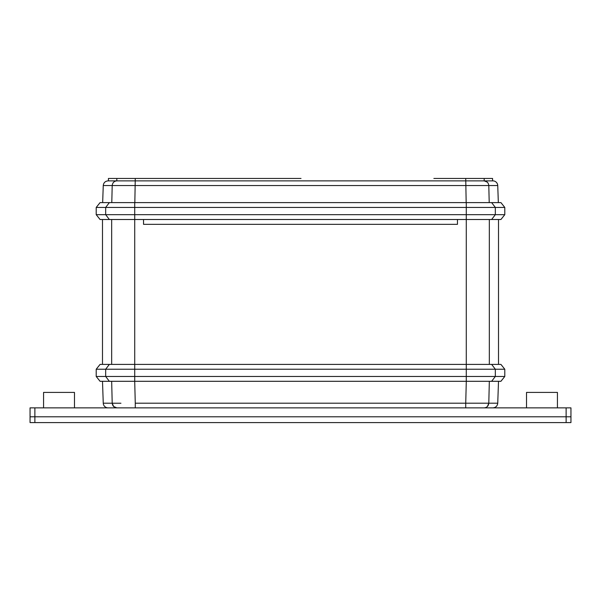 <?xml version="1.0" encoding="UTF-8"?>
<svg xmlns="http://www.w3.org/2000/svg" width="601" height="601" viewBox="0 0 601 601"><rect width="100%" height="100%" fill="white"/><g stroke="black" fill="none" stroke-linecap="round" stroke-linejoin="round"><path stroke-width="0.9" d="M120.936 403.241L103.259 403.196A4.831 4.831 0 0 0 108.082 407.861M102.658 202.605L103.259 185.536L497.741 185.536A4.831 4.831 0 0 0 492.918 180.871L484.181 180.871C486.893 181.156 488.425 182.712 488.793 185.536L489.214 202.605M102.493 364.394L102.493 219.508M96.213 369.224L100.074 364.394L500.926 364.394L504.787 369.224L504.787 376.466L466.278 376.466L466.278 369.224L96.213 369.224L96.213 376.466L466.278 376.466L466.278 381.297L100.074 381.297L96.213 376.466M103.259 403.196L102.493 381.297M526.521 407.861L526.521 392.408L557.428 392.408L557.428 407.861M43.572 407.861L43.572 392.408L74.479 392.408L74.479 407.861M504.787 214.677L500.926 219.508L100.074 219.508L96.213 214.677L504.787 214.677L504.787 207.435L96.213 207.435L96.213 214.677M96.213 207.435L100.074 202.605L500.926 202.605L504.787 207.435M497.741 185.536L498.342 202.605M492.58 178.459L492.58 180.871L492.58 178.459L484.181 178.459L484.181 180.871L487.283 182.133M566.119 422.586L566.119 407.861L570.95 407.861L570.95 422.586L30.05 422.586L30.05 407.861L34.881 407.861L34.881 422.586M433.869 178.459L484.181 178.459M108.42 178.459L108.42 180.871L108.42 178.459L301.011 178.459L168.25 178.459M108.42 180.871L484.181 180.871M116.819 178.459L116.819 180.871C114.092 181.141 112.56 182.696 112.207 185.536L111.786 202.605M30.05 416.793L570.95 416.793M566.119 407.861L34.881 407.861M457.459 219.508L457.459 224.338L143.541 224.338L143.541 219.508M483.722 407.861L465.73 407.861L465.73 403.196L135.27 403.196L134.707 381.297L111.666 381.297L112.207 403.196C112.575 406.021 114.107 407.576 116.819 407.861L113.619 406.509L112.207 403.196M484.181 407.861C486.908 407.591 488.44 406.043 488.793 403.196L465.73 403.196L466.293 381.297M135.27 403.196L135.27 407.861L117.278 407.861M487.388 406.501L488.793 403.196L489.334 381.297M504.787 376.466L500.926 381.297L466.278 381.297M504.787 369.224L466.278 369.224L466.278 202.605M135.27 178.459L134.834 202.605M465.73 178.459L466.166 202.605M109.359 219.508L105.671 214.677L105.671 207.435L109.359 202.605M134.722 202.605L134.722 381.297M491.641 202.605L495.329 207.435L495.329 214.677L491.641 219.508M492.918 407.861C495.765 407.591 497.373 406.036 497.741 403.196L488.793 403.196M491.641 381.297L495.329 376.466L495.329 369.224L491.641 364.394M109.359 364.394L105.671 369.224L105.671 376.466L109.359 381.297M111.666 364.394L111.666 219.508M489.334 364.394L489.334 219.508M103.259 185.536C103.627 182.696 105.235 181.141 108.082 180.871M497.741 403.196L498.507 381.297M498.507 364.394L498.507 219.508"/></g></svg>
